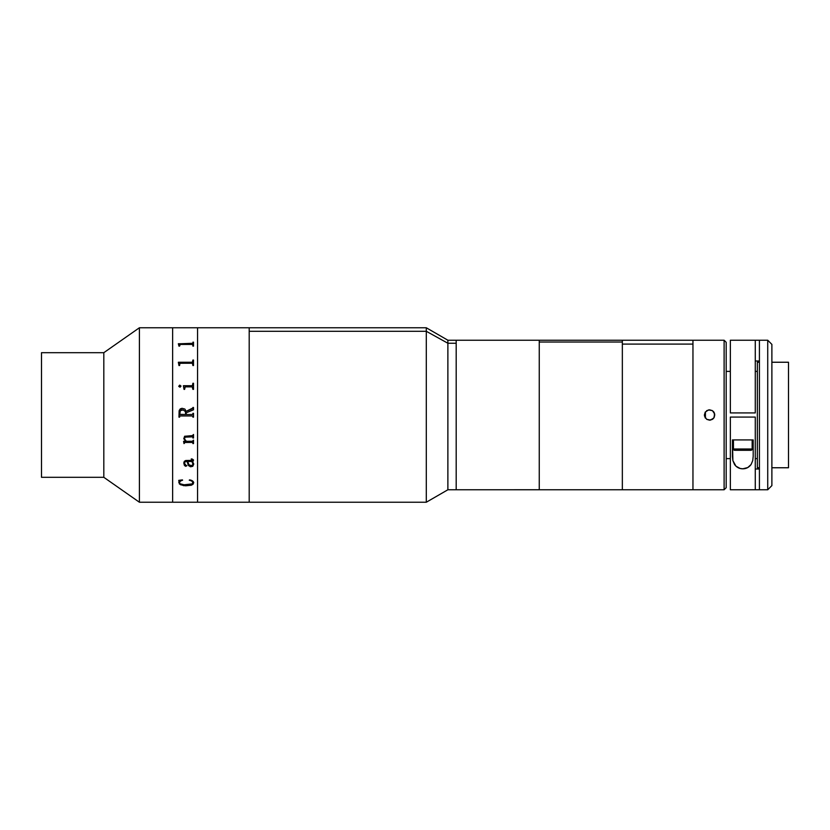 <?xml version="1.0" encoding="UTF-8"?>
<svg xmlns="http://www.w3.org/2000/svg" width="830" height="830" viewBox="0 0 830 830"><rect width="100%" height="100%" fill="white"/><g stroke="black" fill="none" stroke-linecap="round" stroke-linejoin="round"><path stroke-width="1.25" d="M41.5 477.312L103.812 477.312L103.812 352.688L41.5 352.688L41.5 477.312L103.812 477.312L139.399 502.233L139.399 327.767L103.812 352.688L103.812 477.312L139.399 502.233L172.63 502.233L172.63 327.767L139.399 327.767L139.399 502.233L172.63 502.233L172.63 327.767L172.63 502.233L249.197 502.233L249.197 327.767L197.561 327.767L197.561 502.233L197.561 327.767L197.561 502.233L197.561 327.767L249.197 327.767L249.197 502.233L249.197 327.767L249.197 502.233L172.63 502.233L172.63 327.767L197.561 327.767L139.399 327.767L103.812 352.688L41.5 352.688L41.5 477.312M178.969 346.141L178.357 343.734L192.373 343.734L193.504 342.147L193.504 346.141L192.228 344.44L180.245 344.44L179.571 346.141L178.969 345.571M178.969 365.532L178.357 362.264L192.373 362.254L192.902 360.044L193.504 360.044L193.504 365.532L192.902 365.532L192.373 363.239L179.944 363.27L179.571 365.532L178.969 364.754M192.238 386.863L185.183 386.873L184.623 389.363L184.011 389.363L183.409 385.722L192.373 385.711L192.902 383.263L193.504 383.263L193.504 389.363L192.902 389.363L192.238 386.863M178.782 386.407L179.622 385.172L180.961 385.992L180.048 387.226L178.782 386.407M192.902 407.976L186.138 411.338L184.862 409.065L181.998 408.298L184.862 409.065L186.138 411.338L192.456 408.744L193.504 407.478L193.504 409.802L186.231 412.769L186.231 414.533L192.373 414.523L193.504 413.319L193.504 417.158L192.228 415.944L180.1 415.955L178.969 417.158L179.353 410.113L181.998 408.298L180.245 408.92L179.124 410.84L178.969 417.158L179.571 417.158M186.366 441.29L192.363 441.28L193.504 440.139L193.504 443.594L192.238 442.442L184.914 442.463L184.011 443.594L183.606 441.467L185.515 441.29L183.845 438.759L184.613 436.258L192.394 435.636L193.504 434.474L193.504 438.001L192.373 436.839L185.069 437.161L184.468 438.873L186.366 441.29M193.691 463.856L192.768 466.315L190.226 466.699L188.109 464.914L187.248 461.49L185.37 461.615L184.478 462.549L184.644 464.52L186.843 465.734L185.681 466.304L184.291 465.142L183.835 462.777L184.312 461.356L185.713 460.505L192.778 460.349L192.726 459.54L191.284 459.249L192.052 458.949L193.463 459.913L192.498 461.49L193.691 463.856M193.681 482.417L193.089 484.201L191.274 485.26L183.679 485.675L179.405 483.994L178.761 480.363L182.434 479.896L179.591 481.742L179.415 482.904L180.172 483.786L184.115 484.793L192.404 483.869L192.778 481.732L189.531 479.896L192.384 480.84L193.681 482.417M184.623 389.363L184.623 387.62M184.011 388.544L184.011 389.363M192.902 384.975L192.373 385.722L183.409 385.877M193.504 389.363L193.504 383.273L193.504 389.363L193.504 383.273L192.902 383.273M192.902 387.62L192.902 389.363M185.63 414.533L185.422 411.576L183.15 409.927L180.318 410.663L179.737 414.326L185.63 414.533L180.1 414.523L179.571 413.797M179.571 412.904C179.612 410.943 180.608 409.937 182.559 409.896M193.504 409.802L193.504 407.478L192.902 407.478M192.902 413.807L192.394 414.523L186.231 414.533L186.231 412.769M193.504 413.319L192.902 413.319M192.902 417.158L193.504 417.158M192.902 416.67L192.228 415.944L180.245 415.944L179.571 416.67M183.606 441.29L184.011 443.594L185.111 442.432L192.415 442.442L192.902 443.179M192.902 443.573L193.504 443.573L193.504 440.139L193.504 443.594L193.504 440.139M185.515 441.28L183.814 438.313M192.902 437.991L193.504 437.991L193.504 434.474M192.902 437.566L192.404 436.829L185.775 436.881L184.571 437.701L184.468 438.863M184.426 463.524L184.789 461.905L187.248 461.47L188.597 465.651L190.734 466.771L192.768 466.284L193.712 464.209M183.814 463.244L184.955 465.91L186.843 465.713M191.284 458.907L192.861 460.194M192.788 461.822L193.504 460.225M187.964 462.175L188.97 464.748L191.429 465.661L193.068 464.427L191.896 461.49L187.85 461.49L187.964 462.175L187.85 461.47L191.896 461.47L193.068 464.406M185.837 465.194L184.416 463.213M178.761 482.396L180.546 484.751L185.619 485.799L191.274 485.228L193.089 484.17L193.712 482.635C193.338 481.172 191.948 480.238 189.531 479.896M178.761 480.331L179.166 481.141M179.415 482.873L180.328 481.026L182.6 480.207M189.261 480.207L191.875 480.975L193.068 482.925M183.897 442.826L183.99 442.141M180.982 386.209L179.83 385.162L178.761 386.209M192.902 361.631L192.373 362.285L178.357 362.409M193.504 365.532L193.504 360.064L192.902 360.064M192.902 363.903L192.902 365.532M179.571 365.532L179.571 363.924M192.902 343.278L178.357 343.838M193.504 346.141L193.504 342.178L192.902 342.178M192.902 344.948L192.902 346.141M179.571 346.141L179.571 344.958M706.755 419.358L709.577 420.188L706.652 419.285M705.22 412.178L704.38 415L705.22 417.822M705.293 417.936L704.38 415L705.293 412.064M706.641 410.715L709.577 409.813L706.745 410.643M692.957 489.773L724.113 489.773L724.113 340.227L692.957 340.227L692.957 489.773L692.957 344.097L622.344 344.097L622.344 489.773L622.344 342.033L539.261 342.033L539.261 489.773L539.261 340.227L456.189 340.227L456.189 489.773L456.189 343.247L447.878 343.247L447.878 489.773L447.878 343.247L426.298 331.284L426.298 502.233L426.298 331.284L249.197 331.284L426.298 331.284L426.298 327.767L426.298 331.284L447.878 343.247L447.878 340.227L447.878 343.247L456.189 343.247L456.189 340.227L456.189 489.773L456.189 340.238L539.261 340.227L539.261 489.752L456.189 489.773L539.261 489.773L539.261 340.227L539.261 342.033L622.344 342.033L622.344 340.227L622.344 489.742L622.344 340.248L622.344 344.097L692.957 344.097L692.957 340.259L692.957 489.773L692.957 340.227L724.113 340.227L724.113 489.773L726.188 487.698L726.188 342.302L724.113 340.227L726.188 342.302L726.188 487.698L724.113 489.773L539.261 489.773M710.594 420.094L706.693 419.316L704.483 416.017L705.261 412.116L708.561 409.906L712.462 410.684L714.672 413.983L713.893 417.884L710.594 420.094M712.399 410.643L709.577 409.813L712.514 410.715M713.935 417.812L714.765 415L713.935 412.178M713.862 412.064L713.271 411.358M712.514 419.285L713.862 417.936M713.24 411.327L714.371 413.008L714.371 416.982L713.25 418.673L709.577 420.188L712.41 419.358M726.188 371.384L730.348 371.384L726.188 371.384M755.269 371.384L757.344 371.384L755.269 371.384M757.344 458.617L755.269 458.617L757.344 458.617M730.348 458.617L726.188 458.617L730.348 458.617M757.344 467.757L759.419 467.757L757.344 467.757L757.344 362.243L759.419 362.243L757.344 362.243M771.879 467.757L788.5 467.757L788.5 362.243L771.879 362.243L788.5 362.243L788.5 467.757L771.879 467.757M759.419 489.773L767.729 489.773L767.729 340.227L759.419 340.227L759.419 489.773L730.348 489.773L755.269 489.773L755.269 417.075L730.348 417.075L755.269 417.075L755.269 489.773L767.729 489.773L771.879 485.612L771.879 344.388L767.729 340.227L767.729 489.773L771.879 485.612L771.879 344.388L767.729 340.227L759.419 340.227L759.419 489.773M730.348 412.925L755.269 412.925L755.269 340.227L730.348 340.227L730.348 412.925L755.269 412.925L755.269 340.227L759.419 340.227L730.348 340.227L730.348 412.925M755.269 469.002L759.419 469.002M759.419 360.998L755.269 360.998M753.194 456.334L753.194 439.921L753.194 456.334L752.727 460.608L751.088 464.499L747.799 467.539L742.85 468.805L740.215 468.483L735.982 466.211L732.89 460.65L732.423 439.921L732.423 456.334L732.423 439.921L753.194 439.921L753.194 456.334L752.727 460.608L751.088 464.499C748.992 467.352 746.253 468.784 742.85 468.805C739.437 468.815 736.667 467.394 734.56 464.541L732.89 460.65L732.423 456.334M730.348 417.075L730.348 489.773L730.348 417.075M732.423 439.921L753.194 439.921M752.156 439.921L752.156 449.009A1.297 1.297 0 0 1 750.86 450.306L734.758 450.306L750.86 450.306A1.297 1.297 0 0 0 752.156 449.009L733.461 449.009A1.297 1.297 0 0 0 734.758 450.306A1.297 1.297 0 0 1 733.461 449.009L752.156 449.009L752.156 439.921L733.461 439.921L733.461 449.009L733.461 439.921M737.611 439.921L747.996 439.921M705.417 418.113L705.417 411.888L705.417 418.113M249.197 502.233L426.298 502.233L447.878 489.773L456.189 489.773M249.197 327.767L426.298 327.767L447.878 340.227L456.189 340.227M539.261 340.227L692.957 340.227"/></g></svg>
